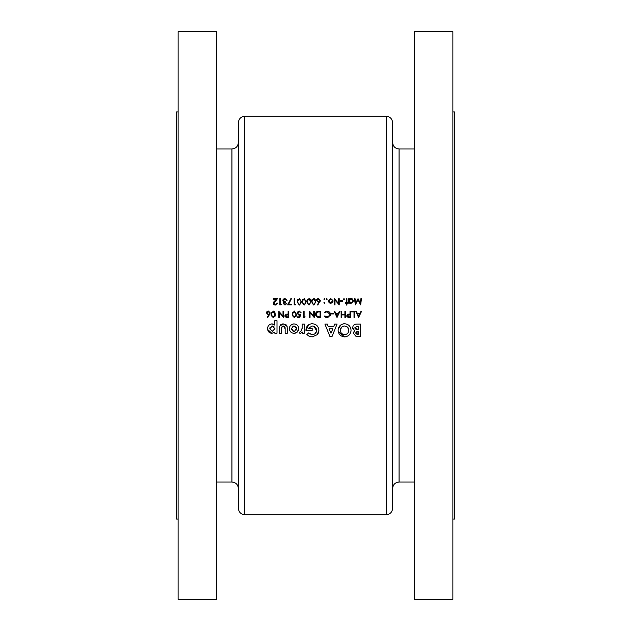 <?xml version="1.0" encoding="UTF-8"?>
<svg xmlns="http://www.w3.org/2000/svg" width="631" height="631" viewBox="0 0 631 631"><rect width="100%" height="100%" fill="white"/><g stroke="black" fill="none" stroke-linecap="round" stroke-linejoin="round"><path stroke-width="0.95" d="M272.687 316.841L273.231 316.975L271.764 315.5L271.653 314.333L271.89 312.763L273.231 311.69L274.777 314.333L274.682 315.5L273.231 316.975L273.767 316.849M285.449 315.5L288.13 314.735L288.13 316.809L286.987 316.809L285.409 315.776L286.45 316.786M293.794 316.841L294.338 316.975L292.879 315.5L292.768 314.333L292.997 312.763L294.338 311.69L295.884 314.333L295.797 315.5L294.338 316.975L294.874 316.849M358.282 315.5L357.517 313.852L359.749 313.852L358.621 316.234L357.517 313.852M347.334 315.5L350.016 314.735L350.016 316.809L348.88 316.809L347.302 315.776L348.344 316.786M336.694 315.5L335.929 313.852L338.161 313.852L337.033 316.234L335.929 313.852M317.33 316.462L316.115 314.254L317.614 312.014L320.114 311.856L320.114 316.809L318.198 316.73M238.352 508.263L238.352 122.737C238.731 118.833 240.876 116.688 244.781 116.309L244.781 514.691C240.876 514.312 238.731 512.167 238.352 508.263M178.131 111.916L176.207 111.916L176.207 519.084L178.131 519.084M216.709 31.55L216.709 599.45L178.131 599.45L178.131 31.55L216.709 31.55M392.648 315.5L392.648 508.263C392.269 512.167 390.124 514.312 386.219 514.691L386.219 116.309C390.124 116.688 392.269 118.833 392.648 122.737L392.648 488.441C393.026 484.537 395.172 482.392 399.076 482.013L414.291 482.013M452.869 111.916L454.793 111.916L454.793 519.084L452.869 519.084M414.291 315.5L414.291 599.45L452.869 599.45L452.869 31.55L414.291 31.55L414.291 315.5M294.101 333.349L297.217 332.127L298.763 328.625C298.51 325.762 296.956 324.192 294.085 323.916C291.191 324.16 289.605 325.73 289.329 328.641C289.605 331.504 291.191 333.073 294.101 333.349L295.773 333.034M274.777 333.192L277.009 333.192L277.009 320.714L274.777 320.714L274.777 325.099L271.945 323.916C269.208 324.255 267.749 325.817 267.576 328.609C267.678 331.409 269.114 332.994 271.874 333.349L274.777 332.158L274.777 333.192M304.363 333.192L304.363 324.074L302.123 324.074L302.131 328.207L300.9 331.425L300.253 331.228L299.559 333.121L300.474 333.349L302.438 332.064L302.438 333.192L304.363 333.192M332.024 336.544L337.064 324.074L334.675 324.074L333.704 326.629L328.27 326.629L327.3 324.074L324.91 324.074L329.95 336.544L332.024 336.544M360.49 324.074L356.988 324.074C354.433 324.011 352.989 325.217 352.658 327.686L354.748 330.889L353.455 333.294L355.947 336.323L360.49 336.544L360.49 324.074M344.558 336.867C348.525 336.481 350.694 334.296 351.057 330.313C350.718 326.314 348.541 324.129 344.534 323.75C340.59 324.129 338.445 326.306 338.106 330.273C338.429 334.249 340.582 336.441 344.558 336.867L338.192 331.401M306.84 334.564L309.182 336.276L312.227 336.867L317.275 334.682L318.915 330.368C318.552 326.259 316.305 324.058 312.164 323.75C308.378 324.058 306.303 326.117 305.956 329.934L305.972 330.47L312.195 330.47L312.195 328.23L308.614 328.23L312.116 325.99C314.861 326.188 316.383 327.647 316.675 330.376C316.415 333.01 314.948 334.422 312.282 334.627L308.535 332.939L306.84 334.564L309.182 336.276M287.405 333.192L287.137 326.432L283.335 323.916L279.636 326.117L279.249 333.192L281.489 333.192L281.647 327.063L283.327 325.99L285.165 328.814L285.165 333.192L287.405 333.192M358.653 317.448L361.61 311.217L361.003 311.217L360.056 313.213L357.225 313.213L356.302 311.217L355.695 311.217L358.574 317.448L359.575 315.5M354.575 317.448L354.575 311.217L351.617 311.217L351.617 311.856L354.015 311.856L354.015 317.448L354.575 317.448M350.576 317.448L350.576 311.217L350.016 311.217L350.016 314.096L347.981 314.199L346.742 315.776L347.933 317.354L350.576 317.448M345.457 317.448L345.457 311.217L344.897 311.217L344.897 314.254L341.702 314.254L341.702 311.217L341.142 311.217L341.142 317.448L341.702 317.448L341.702 314.893L344.897 314.893L344.897 317.448L345.457 317.448M337.064 317.448L340.022 311.217L339.415 311.217L338.461 313.213L335.637 313.213L334.714 311.217L334.107 311.217L336.986 317.448L337.987 315.5M327.071 317.614L330.234 315.5L330.423 314.372L329.634 312.148L327.063 311.051L324.35 312.361L324.839 312.731L327.071 311.69L329.871 314.325L329.603 315.5L327.103 316.975L324.839 315.934L324.35 316.305L327.071 317.614M320.674 317.448L320.674 311.217L318.742 311.217C316.73 311.233 315.674 312.25 315.555 314.254L315.752 315.5L317.432 317.227L320.674 317.448M314.277 317.448L314.277 311.217L313.717 311.217L313.717 316.115L309.474 311.217L309.474 317.448L310.034 317.448L310.034 312.542L314.277 317.448M304.118 316.809L304.118 311.217L303.558 311.217L303.558 317.448L304.71 317.448L305.081 316.809L304.118 316.809M299.883 317.448L300.522 314.333L299.149 314.656L297.643 313.276L299.228 311.69L301.161 312.81L299.26 311.051L297.083 313.252L299.047 315.295L299.78 315.169L299.441 316.809L297.319 316.809L297.319 317.448L299.883 317.448L300.285 315.5M294.354 317.614L296.365 315.5L296.444 314.333L294.354 311.051L292.208 314.333L292.295 315.5L294.354 317.614M288.683 317.448L288.683 311.217L288.13 311.217L288.13 314.096L286.095 314.199L284.849 315.776L286.04 317.354L288.683 317.448M283.571 317.448L283.571 311.217L283.011 311.217L283.011 316.115L278.768 311.217L278.768 317.448L279.328 317.448L279.328 312.542L283.571 317.448M273.247 317.614L275.258 315.5L275.329 314.333L273.247 311.051L271.093 314.333L271.18 315.5L273.247 317.614M269.035 315.5L267.654 317.614L270.218 312.952L268.325 311.051L266.377 312.968L268.23 314.814L268.877 314.751L267.228 317.275L267.654 317.614L267.228 317.275M361.453 298.676L360.893 298.676L360.293 303.172L358.029 298.676L355.655 303.164L355.056 298.676L354.496 298.676L355.324 304.915L357.974 299.796L360.632 304.915L361.453 298.676M346.9 305.073L346.9 303.235L347.697 303.235L347.697 302.675L346.9 302.675L346.9 298.676L346.34 298.676L346.34 302.675L345.543 302.675L345.543 303.235L346.34 303.235L346.34 305.073L346.9 305.073M342.665 301.397L342.665 300.758L340.259 300.758L340.259 301.397L342.665 301.397M330.786 303.314L332.521 302.557L333.144 300.94L330.786 298.597L328.428 300.94L329.051 302.565L330.786 303.314M324.91 302.793L324.389 303.314L324.91 302.793L324.389 302.273L323.869 302.793L324.389 303.314L323.869 302.793L324.389 302.273L324.91 302.793L324.389 303.314L323.869 302.793M333.547 313.93L333.547 313.291L331.149 313.291L331.149 313.93L333.547 313.93M324.91 299.118L324.389 299.638L324.91 299.118L324.389 298.597L323.869 299.118L324.389 299.638L323.869 299.118L324.389 298.597L324.91 299.118L324.389 299.638L323.869 299.118M315.871 301.792L313.788 298.518L311.635 301.792L313.788 305.073L315.871 301.792M306.28 301.792L304.189 298.518L302.044 301.792L304.189 305.073L306.28 301.792M295.355 304.915L295.726 304.276L294.764 304.276L294.764 298.676L294.204 298.676L294.204 304.915L295.355 304.915M286.198 303.669L284.983 304.434L283.729 303.456L285.33 302.43L285.33 301.792L283.406 300.474L284.999 299.157L287.089 300.356L285.007 298.518L282.846 300.53L283.895 302.17L283.169 303.456L284.991 305.073L286.845 303.472L284.502 304.363M276.63 303.377L275.25 304.434L273.893 303.172L277.49 298.676L273.255 298.676L273.255 299.315L276.157 299.315L273.333 303.219L275.219 305.073L277.254 302.99L275.25 304.434L274.343 304.11M280.961 304.915L281.331 304.276L280.369 304.276L280.369 298.676L279.809 298.676L279.809 304.915L280.961 304.915M291.483 304.915L291.483 304.276L288.596 304.276L291.412 298.779L290.923 298.518L287.649 304.915L291.483 304.915M301.484 301.792L299.394 298.518L297.24 301.792L299.394 305.073L301.484 301.792M311.075 301.792L308.993 298.518L306.84 301.792L308.993 305.073L311.075 301.792M317.795 305.073L320.351 300.411L318.466 298.518L316.51 300.427L318.363 302.273L319.01 302.217L317.361 304.734L317.795 305.073M327.229 299.118L326.708 299.638L327.229 299.118L326.708 298.597L326.188 299.118L326.708 299.638L326.188 299.118L326.708 298.597L327.229 299.118L326.708 299.638L326.188 299.118L326.708 298.597M339.226 298.676L338.666 298.676L338.666 303.574L334.422 298.676L334.422 304.915L334.982 304.915L334.982 300.001L339.226 304.915L339.226 298.676M343.982 299.638L344.502 299.118L343.982 298.597L343.461 299.118L343.982 299.638L343.461 299.118L343.982 298.597L344.502 299.118L343.982 299.638L344.502 299.118M348.738 303.235L349.298 303.235L349.298 302.391L351.144 303.314L353.534 300.963L351.159 298.597L349.298 299.465L349.298 298.676L348.738 298.676L348.738 303.235M356.996 336.489L356.499 336.433M355.947 336.323L353.455 333.294M353.534 332.584L353.794 331.922M352.776 328.672L352.682 328.136M353.273 325.667L353.959 324.918M354.803 324.413L355.774 324.153M356.405 331.827L355.695 332.994L358.25 331.59L358.25 334.304L355.695 332.994L356.2 333.98M356.223 333.996L357.548 334.304M357.659 331.59L356.98 331.646M354.938 327.418L358.25 326.314L358.25 329.508L354.898 327.773L354.961 328.238M354.977 328.286L355.292 328.822M355.474 328.988L356.783 329.453M357.099 329.485L357.722 329.508M358.25 326.314L356.744 326.345M277.254 302.99L277.206 303.401M276.291 304.773L275.621 305.041M274.848 305.041L274.059 304.71M273.68 304.308L273.365 303.582M273.744 301.989L274.595 300.979M275.077 301.255L274.264 302.17M273.925 302.88L274.004 303.669M283.169 303.456L283.895 302.17M283.224 301.634L282.846 300.53M283.027 299.725L283.453 299.11M283.5 299.062L284.597 298.55M284.999 299.157L286.529 300.356L284.999 299.157L283.406 300.474L284.786 301.744M285.33 302.43L284.573 302.541M284.305 302.651L283.847 303.882M290.923 298.518L291.412 298.779M297.28 301.042L297.438 300.159M297.461 300.096L297.651 299.646M300.908 302.265L299.796 304.363M300.167 304.158L300.9 302.383M298.96 304.363L297.832 302.407M298.092 303.503L298.581 304.15M297.8 301.792L298.037 300.23L297.8 301.792M298.234 299.82L298.597 299.425M300.806 300.49L299.378 299.157L300.908 301.366M302.075 301.042L302.233 300.159M302.257 300.096L302.446 299.646M305.704 302.265L304.592 304.363M304.97 304.158L305.696 302.383M303.756 304.363L302.628 302.407M302.888 303.503L303.377 304.15M302.596 301.792L302.833 300.23L302.596 301.792M303.03 299.82L303.393 299.425M305.601 300.49L304.174 299.157L305.712 301.366M309.845 298.723L311.012 300.711M306.871 301.042L307.037 300.159M307.052 300.096L307.242 299.646M310.507 302.265L309.387 304.363M309.766 304.158L310.499 302.383M308.551 304.363L307.423 302.407M307.691 303.503L308.18 304.15M307.423 301.192L307.518 300.608M307.825 299.82L308.188 299.425M310.215 299.97L308.969 299.157L310.507 301.366M314.648 298.723L315.808 300.711M311.667 301.042L311.832 300.159M311.856 300.096L312.045 299.646M315.303 302.265L314.191 304.363M314.561 304.158L315.295 302.383M313.355 304.363L312.219 302.407M312.487 303.503L312.976 304.15M312.227 301.192L312.321 300.608M312.629 299.82L313.773 299.157L312.984 299.425M315.011 299.97L313.773 299.157L315.303 301.366M316.549 300.04L316.794 299.409M317.077 299.055L318.079 298.55M320.122 301.413L319.846 301.933M318.221 301.618L317.188 300.9M319.507 299.63L318.434 299.157L317.07 300.395L317.929 299.236M318.434 299.157L319.791 300.395L319.633 299.796M319.767 300.64L319.049 301.531M314.159 317.448L312.519 315.5M318.41 317.417L317.921 317.354M317.432 317.227L315.713 315.374M315.555 314.254L317.527 311.343M318.844 316.794L319.672 316.809M316.32 313.173L316.376 315.468M316.612 315.863L317.227 316.407M318.032 311.927L317.275 312.148M319.396 311.856L318.513 311.88M325.533 317.283L324.594 316.604M325.509 316.533L327.103 316.975L329.603 315.5M329.871 314.325L327.071 311.69L324.839 312.731M325.596 311.351L326.282 311.13M329.634 312.148L330.234 313.181M328.073 317.48L327.576 317.582M336.986 317.448L336.086 315.5M334.714 311.217L335.637 313.213M338.461 313.213L339.415 311.217M337.38 315.5L338.161 313.852M349.353 317.448L347.933 317.354L349.353 317.448M346.947 316.62L346.782 316.202M347.981 314.199L349.574 314.096M349.274 314.719L348.659 314.727M347.973 314.83L347.381 315.374M351.025 330.959L350.797 332.19M349.519 334.564L348.84 335.258M346.403 336.599L345.196 336.836M338.169 329.264L340.937 324.847L342.049 324.231M343.311 323.861L343.785 323.79M344.534 323.75C348.533 324.113 350.702 326.306 351.057 330.313M343.753 334.556L344.589 334.627C341.978 334.375 340.559 332.931 340.346 330.305L340.417 331.149M340.645 331.953L341.032 332.703M341.568 333.357L342.941 334.312M341.537 327.268L340.346 330.305C340.543 327.694 341.939 326.259 344.542 325.99L347.287 326.953L344.542 325.99M342.909 326.314L342.176 326.724M347.642 327.268L348.817 330.281L348.454 328.435M348.446 328.428L347.957 327.615M348.754 331.125L348.817 330.281C348.643 332.931 347.231 334.375 344.589 334.627L346.253 334.312M330.983 333.2L329.114 328.869L332.852 328.869L330.983 333.2M308.535 332.939L309.34 333.649M309.356 333.665L310.247 334.193M311.233 334.517L313.15 334.556M314.719 333.949L316.596 331.212M316.652 330.786L313.844 326.29L312.116 325.99L308.614 328.23M305.972 330.47L308.685 324.728M310.949 323.845L311.548 323.774M318.647 328.475L318.789 329.074M318.505 332.695L317.985 333.736M300.474 333.349L299.559 333.121M302.123 328.759L302.123 327.765M358.574 317.448L357.674 315.5M356.302 311.217L357.225 313.213M360.056 313.213L361.003 311.217M358.968 315.5L359.749 313.852M274.777 332.158L271.874 333.349L267.639 329.5M267.875 326.85L268.254 326.053M268.798 325.344L269.461 324.736M269.524 324.689L270.21 324.287M271.062 324.003L271.496 323.932M271.945 323.916L272.726 323.987M273.483 324.216L274.162 324.602M269.981 327.639L269.816 328.648L272.363 325.99L274.935 328.656L272.363 331.267L269.816 328.648L272.363 331.267L274.935 328.656L274.879 328.049M273.941 326.495L271.362 326.188M270.202 327.181L269.989 327.615M285.165 328.814L285.109 327.639M285.07 327.363L284.273 326.211M283.808 326.038L282.791 326.053M282.302 326.251L281.489 328.735M279.352 327.284L279.423 326.866M280.653 324.744L281.126 324.413M282.199 324.019L282.633 323.948M283.335 323.916L286.182 324.886M286.3 324.997L286.908 325.864M287.365 327.923L287.397 328.664M298.368 330.565L296.531 332.647M293.604 333.326L293.163 333.255M291.782 332.758L290.323 331.535M289.534 330.045L289.416 329.563M289.526 327.244L289.897 326.369M290.363 325.667L290.71 325.273M290.717 325.265L293.155 323.995M293.163 323.995L293.62 323.932M294.085 323.916L295.892 324.255M297.998 326.014L298.684 327.71M298.739 329.106L298.668 329.611M293.549 331.228L291.561 328.641L291.719 329.642M292.413 330.683L293.06 331.086M293.099 326.164L291.561 328.641L293.549 326.038M295.261 326.282L294.054 325.99L296.523 328.641L296.373 327.647M296.168 330.068L296.523 328.641L294.559 331.228M330.297 303.266L329.414 302.888M330.431 302.722L329.019 301.295M329.366 302.044L329.808 302.462M329.019 300.593L330.431 299.189M331.141 299.189L332.553 300.585M332.45 300.246L332.072 299.67M332.584 300.94L330.786 302.754L332.584 300.94M343.461 299.118L343.982 298.597M350.15 298.802L350.631 298.644M351.633 298.637L352.327 298.889M350.599 303.259L350.102 303.085M349.834 302.241L351.136 302.754L349.329 301.303M349.511 301.815L349.826 302.233M349.424 300.261L349.298 300.948L350.781 299.189M351.499 299.189L352.942 300.608M352.942 301.318L351.491 302.722M351.846 302.62L352.626 302.02M305.081 316.809L304.71 317.448M299.78 315.169L299.047 315.295M297.083 313.252L298.147 311.32M299.26 311.051L301.161 312.81M300.601 312.81L300.04 311.935M299.465 311.714L298.376 311.935M298.171 312.085L297.666 313.568M297.745 313.836L298.077 314.293M298.652 314.593L300.522 314.333L299.149 314.656M296.333 315.689L296.191 316.218M292.279 313.228L292.405 312.7M292.421 312.637L292.61 312.187M295.15 316.683L295.797 315.492M295.868 314.908L295.876 313.899M292.792 313.733L292.792 314.916M293.265 316.407L293.746 316.817M293.194 312.353L292.887 313.142M295.765 313.031L294.338 311.69L293.557 311.959M287.46 317.448L286.04 317.354L287.46 317.448M285.054 316.62L284.896 316.202M285.859 314.94L285.488 315.374M268.388 315.5L268.877 314.751M266.408 312.582L266.661 311.943M267.15 311.43L267.946 311.091M268.325 311.051L269.074 311.201M269.981 313.946L269.705 314.467M268.088 314.151L267.055 313.433M266.937 312.929L268.293 311.69L266.937 312.929M269.366 312.164L268.293 311.69L269.658 312.929L269.492 312.337M269.634 313.181L268.916 314.064M274.114 311.272L275.266 313.244M275.226 315.689L275.077 316.218M271.172 313.228L271.291 312.7M271.314 312.637L271.496 312.195M274.043 316.683L274.69 315.492M274.753 314.908L274.761 313.899M271.685 313.733L271.764 315.5M272.15 316.407L272.639 316.817M274.469 312.511L273.231 311.69L271.78 313.142M283.453 317.448L281.812 315.5M216.709 482.013L231.924 482.013L231.924 148.987C235.828 148.608 237.974 146.463 238.352 142.559M392.648 142.559C393.026 146.463 395.172 148.608 399.076 148.987L399.076 482.013M231.924 148.987L216.709 148.987M244.781 514.691L386.219 514.691M244.781 116.309L386.219 116.309M399.076 148.987L414.291 148.987M231.924 482.013C235.828 482.392 237.974 484.537 238.352 488.441"/></g></svg>
